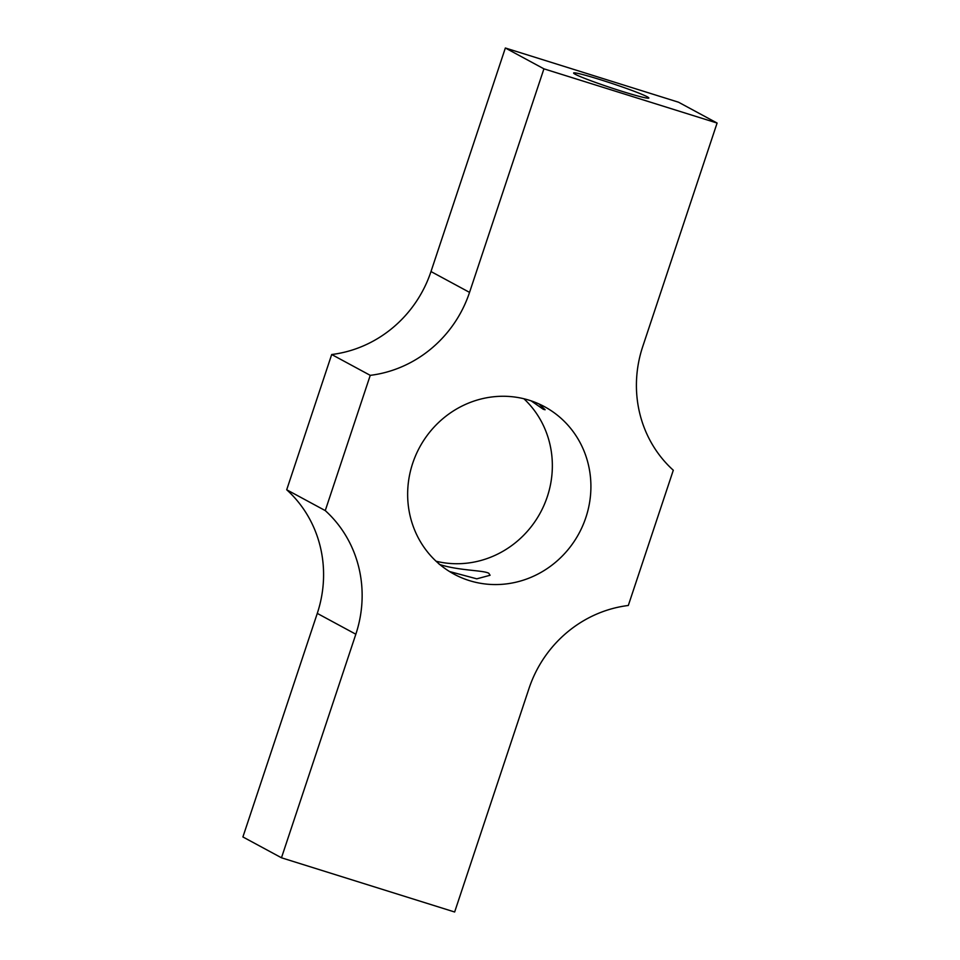 <?xml version="1.0" encoding="UTF-8"?>
<svg xmlns="http://www.w3.org/2000/svg" width="960" height="960" viewBox="0 0 960 960"><rect width="100%" height="100%" fill="white"/><g stroke="black" fill="none" stroke-linecap="round" stroke-linejoin="round"><path stroke-width="1.44" d="M286.704 489.768L331.692 354.516L370.248 375.348A118.968 113.22 -61.6 0 0 469.548 292.38L543.924 68.832L717.096 123.048L642.72 346.608A118.968 113.22 -61.6 0 0 673.296 470.232L628.308 605.484A118.968 113.22 -61.6 0 0 529.008 688.452L454.644 912L281.472 857.784L355.836 634.224L317.28 613.392A118.968 113.22 118.4 0 0 286.704 489.768L325.26 510.6A118.968 113.22 -61.6 0 1 355.836 634.224M331.692 354.516A118.968 113.22 118.4 0 0 430.992 271.548L505.356 48L543.924 68.832M370.248 375.348L325.26 510.6M412.692 463.308A95.172 90.576 118.4 0 0 454.044 574.152A95.172 90.576 118.4 0 0 578.964 533.472A95.172 90.576 118.4 0 0 544.512 406.68A95.172 90.576 118.4 0 0 412.692 463.308M439.296 564.384C458.592 570.72 483.384 570.168 488.796 573.264L490.08 575.268L476.796 578.832L449.556 571.548M539.064 403.98L545.136 409.752L543.336 409.32L531.144 400.86M600.516 79.74A39.636 2.208 -161.6 0 1 648.84 98.04A39.636 2.208 -161.6 0 1 610.524 87.624A39.636 2.208 -161.6 0 1 573.612 73.02A39.636 2.208 -161.6 0 1 600.516 79.74M505.356 48L678.528 102.216L717.096 123.048M523.896 398.76A95.172 90.576 -61.6 0 1 540.408 512.64A95.172 90.576 -61.6 0 1 436.104 561.24M317.28 613.392L242.904 836.952L281.472 857.784M469.548 292.38L430.992 271.548"/></g></svg>
